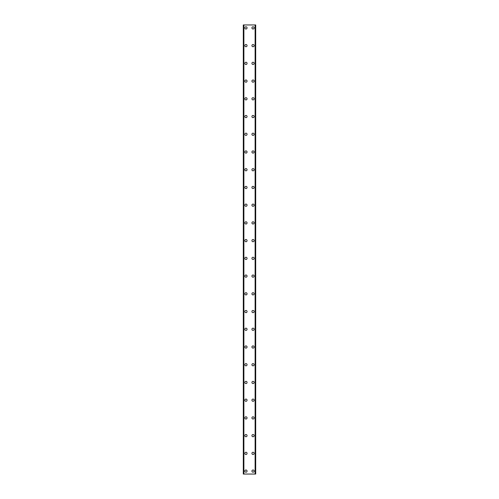<?xml version="1.0" encoding="UTF-8"?>
<svg xmlns="http://www.w3.org/2000/svg" width="499" height="499" viewBox="0 0 499 499"><rect width="100%" height="100%" fill="white"/><g stroke="black" fill="none" stroke-linecap="round" stroke-linejoin="round"><path stroke-width="0.75" d="M244.847 471.093A1.11 1.11 0 0 1 245.957 469.989A1.11 1.11 0 0 1 247.061 471.093A1.11 1.11 0 0 1 245.957 472.204A1.11 1.11 0 0 1 244.847 471.093M244.847 453.366A1.11 1.11 0 0 1 245.957 452.262A1.11 1.11 0 0 1 247.061 453.366A1.11 1.11 0 0 1 245.957 454.477A1.11 1.11 0 0 1 244.847 453.366M244.847 435.639A1.11 1.11 0 0 1 245.957 434.529A1.11 1.11 0 0 1 247.061 435.639A1.11 1.11 0 0 1 245.957 436.75A1.11 1.11 0 0 1 244.847 435.639M244.847 417.913A1.11 1.11 0 0 1 245.957 416.802A1.11 1.11 0 0 1 247.061 417.913A1.11 1.11 0 0 1 245.957 419.023A1.11 1.11 0 0 1 244.847 417.913M244.847 400.186A1.11 1.11 0 0 1 245.957 399.075A1.11 1.11 0 0 1 247.061 400.186A1.11 1.11 0 0 1 245.957 401.296A1.11 1.11 0 0 1 244.847 400.186M244.847 382.459A1.11 1.11 0 0 1 245.957 381.348A1.11 1.11 0 0 1 247.061 382.459A1.11 1.11 0 0 1 245.957 383.563A1.11 1.11 0 0 1 244.847 382.459M244.847 364.732A1.11 1.11 0 0 1 245.957 363.621A1.11 1.11 0 0 1 247.061 364.732A1.11 1.11 0 0 1 245.957 365.836A1.11 1.11 0 0 1 244.847 364.732M244.847 347.005A1.11 1.11 0 0 1 245.957 345.894A1.11 1.11 0 0 1 247.061 347.005A1.11 1.11 0 0 1 245.957 348.109A1.11 1.11 0 0 1 244.847 347.005M244.847 329.271A1.11 1.11 0 0 1 245.957 328.167A1.11 1.11 0 0 1 247.061 329.271A1.11 1.11 0 0 1 245.957 330.382A1.11 1.11 0 0 1 244.847 329.271M244.847 311.544A1.11 1.11 0 0 1 245.957 310.44A1.11 1.11 0 0 1 247.061 311.544A1.11 1.11 0 0 1 245.957 312.655A1.11 1.11 0 0 1 244.847 311.544M244.847 293.817A1.11 1.11 0 0 1 245.957 292.713A1.11 1.11 0 0 1 247.061 293.817A1.11 1.11 0 0 1 245.957 294.928A1.11 1.11 0 0 1 244.847 293.817M244.847 276.09A1.11 1.11 0 0 1 245.957 274.986A1.11 1.11 0 0 1 247.061 276.09A1.11 1.11 0 0 1 245.957 277.201A1.11 1.11 0 0 1 244.847 276.09M244.847 258.363A1.11 1.11 0 0 1 245.957 257.253A1.11 1.11 0 0 1 247.061 258.363A1.11 1.11 0 0 1 245.957 259.474A1.11 1.11 0 0 1 244.847 258.363M244.847 240.637A1.11 1.11 0 0 1 245.957 239.526A1.11 1.11 0 0 1 247.061 240.637A1.11 1.11 0 0 1 245.957 241.747A1.11 1.11 0 0 1 244.847 240.637M244.847 222.91A1.11 1.11 0 0 1 245.957 221.799A1.11 1.11 0 0 1 247.061 222.91A1.11 1.11 0 0 1 245.957 224.014A1.11 1.11 0 0 1 244.847 222.91M244.847 205.183A1.11 1.11 0 0 1 245.957 204.072A1.11 1.11 0 0 1 247.061 205.183A1.11 1.11 0 0 1 245.957 206.287A1.11 1.11 0 0 1 244.847 205.183M244.847 187.456A1.11 1.11 0 0 1 245.957 186.345A1.11 1.11 0 0 1 247.061 187.456A1.11 1.11 0 0 1 245.957 188.56A1.11 1.11 0 0 1 244.847 187.456M244.847 169.729A1.11 1.11 0 0 1 245.957 168.618A1.11 1.11 0 0 1 247.061 169.729A1.11 1.11 0 0 1 245.957 170.833A1.11 1.11 0 0 1 244.847 169.729M244.847 151.995A1.11 1.11 0 0 1 245.957 150.891A1.11 1.11 0 0 1 247.061 151.995A1.11 1.11 0 0 1 245.957 153.106A1.11 1.11 0 0 1 244.847 151.995M244.847 134.268A1.11 1.11 0 0 1 245.957 133.164A1.11 1.11 0 0 1 247.061 134.268A1.11 1.11 0 0 1 245.957 135.379A1.11 1.11 0 0 1 244.847 134.268M244.847 116.541A1.11 1.11 0 0 1 245.957 115.437A1.11 1.11 0 0 1 247.061 116.541A1.11 1.11 0 0 1 245.957 117.652A1.11 1.11 0 0 1 244.847 116.541M244.847 98.814A1.11 1.11 0 0 1 245.957 97.704A1.11 1.11 0 0 1 247.061 98.814A1.11 1.11 0 0 1 245.957 99.925A1.11 1.11 0 0 1 244.847 98.814M244.847 81.088A1.11 1.11 0 0 1 245.957 79.977A1.11 1.11 0 0 1 247.061 81.088A1.11 1.11 0 0 1 245.957 82.198A1.11 1.11 0 0 1 244.847 81.088M244.847 63.361A1.11 1.11 0 0 1 245.957 62.25A1.11 1.11 0 0 1 247.061 63.361A1.11 1.11 0 0 1 245.957 64.471A1.11 1.11 0 0 1 244.847 63.361M244.847 45.634A1.11 1.11 0 0 1 245.957 44.523A1.11 1.11 0 0 1 247.061 45.634A1.11 1.11 0 0 1 245.957 46.738A1.11 1.11 0 0 1 244.847 45.634M244.847 27.907A1.11 1.11 0 0 1 245.957 26.796A1.11 1.11 0 0 1 247.061 27.907A1.11 1.11 0 0 1 245.957 29.011A1.11 1.11 0 0 1 244.847 27.907M251.939 471.093A1.11 1.11 0 0 1 253.043 469.989A1.11 1.11 0 0 1 254.153 471.093A1.11 1.11 0 0 1 253.043 472.204A1.11 1.11 0 0 1 251.939 471.093M251.939 453.366A1.11 1.11 0 0 1 253.043 452.262A1.11 1.11 0 0 1 254.153 453.366A1.11 1.11 0 0 1 253.043 454.477A1.11 1.11 0 0 1 251.939 453.366M251.939 435.639A1.11 1.11 0 0 1 253.043 434.529A1.11 1.11 0 0 1 254.153 435.639A1.11 1.11 0 0 1 253.043 436.75A1.11 1.11 0 0 1 251.939 435.639M251.939 417.913A1.11 1.11 0 0 1 253.043 416.802A1.11 1.11 0 0 1 254.153 417.913A1.11 1.11 0 0 1 253.043 419.023A1.11 1.11 0 0 1 251.939 417.913M251.939 400.186A1.11 1.11 0 0 1 253.043 399.075A1.11 1.11 0 0 1 254.153 400.186A1.11 1.11 0 0 1 253.043 401.296A1.11 1.11 0 0 1 251.939 400.186M251.939 382.459A1.11 1.11 0 0 1 253.043 381.348A1.11 1.11 0 0 1 254.153 382.459A1.11 1.11 0 0 1 253.043 383.563A1.11 1.11 0 0 1 251.939 382.459M251.939 364.732A1.11 1.11 0 0 1 253.043 363.621A1.11 1.11 0 0 1 254.153 364.732A1.11 1.11 0 0 1 253.043 365.836A1.11 1.11 0 0 1 251.939 364.732M251.939 347.005A1.11 1.11 0 0 1 253.043 345.894A1.11 1.11 0 0 1 254.153 347.005A1.11 1.11 0 0 1 253.043 348.109A1.11 1.11 0 0 1 251.939 347.005M251.939 329.271A1.11 1.11 0 0 1 253.043 328.167A1.11 1.11 0 0 1 254.153 329.271A1.11 1.11 0 0 1 253.043 330.382A1.11 1.11 0 0 1 251.939 329.271M251.939 311.544A1.11 1.11 0 0 1 253.043 310.44A1.11 1.11 0 0 1 254.153 311.544A1.11 1.11 0 0 1 253.043 312.655A1.11 1.11 0 0 1 251.939 311.544M251.939 293.817A1.11 1.11 0 0 1 253.043 292.713A1.11 1.11 0 0 1 254.153 293.817A1.11 1.11 0 0 1 253.043 294.928A1.11 1.11 0 0 1 251.939 293.817M251.939 276.09A1.11 1.11 0 0 1 253.043 274.986A1.11 1.11 0 0 1 254.153 276.09A1.11 1.11 0 0 1 253.043 277.201A1.11 1.11 0 0 1 251.939 276.09M251.939 258.363A1.11 1.11 0 0 1 253.043 257.253A1.11 1.11 0 0 1 254.153 258.363A1.11 1.11 0 0 1 253.043 259.474A1.11 1.11 0 0 1 251.939 258.363M251.939 240.637A1.11 1.11 0 0 1 253.043 239.526A1.11 1.11 0 0 1 254.153 240.637A1.11 1.11 0 0 1 253.043 241.747A1.11 1.11 0 0 1 251.939 240.637M251.939 222.91A1.11 1.11 0 0 1 253.043 221.799A1.11 1.11 0 0 1 254.153 222.91A1.11 1.11 0 0 1 253.043 224.014A1.11 1.11 0 0 1 251.939 222.91M251.939 205.183A1.11 1.11 0 0 1 253.043 204.072A1.11 1.11 0 0 1 254.153 205.183A1.11 1.11 0 0 1 253.043 206.287A1.11 1.11 0 0 1 251.939 205.183M251.939 187.456A1.11 1.11 0 0 1 253.043 186.345A1.11 1.11 0 0 1 254.153 187.456A1.11 1.11 0 0 1 253.043 188.56A1.11 1.11 0 0 1 251.939 187.456M251.939 169.729A1.11 1.11 0 0 1 253.043 168.618A1.11 1.11 0 0 1 254.153 169.729A1.11 1.11 0 0 1 253.043 170.833A1.11 1.11 0 0 1 251.939 169.729M251.939 151.995A1.11 1.11 0 0 1 253.043 150.891A1.11 1.11 0 0 1 254.153 151.995A1.11 1.11 0 0 1 253.043 153.106A1.11 1.11 0 0 1 251.939 151.995M251.939 134.268A1.11 1.11 0 0 1 253.043 133.164A1.11 1.11 0 0 1 254.153 134.268A1.11 1.11 0 0 1 253.043 135.379A1.11 1.11 0 0 1 251.939 134.268M251.939 116.541A1.11 1.11 0 0 1 253.043 115.437A1.11 1.11 0 0 1 254.153 116.541A1.11 1.11 0 0 1 253.043 117.652A1.11 1.11 0 0 1 251.939 116.541M251.939 98.814A1.11 1.11 0 0 1 253.043 97.704A1.11 1.11 0 0 1 254.153 98.814A1.11 1.11 0 0 1 253.043 99.925A1.11 1.11 0 0 1 251.939 98.814M251.939 81.088A1.11 1.11 0 0 1 253.043 79.977A1.11 1.11 0 0 1 254.153 81.088A1.11 1.11 0 0 1 253.043 82.198A1.11 1.11 0 0 1 251.939 81.088M251.939 63.361A1.11 1.11 0 0 1 253.043 62.25A1.11 1.11 0 0 1 254.153 63.361A1.11 1.11 0 0 1 253.043 64.471A1.11 1.11 0 0 1 251.939 63.361M251.939 45.634A1.11 1.11 0 0 1 253.043 44.523A1.11 1.11 0 0 1 254.153 45.634A1.11 1.11 0 0 1 253.043 46.738A1.11 1.11 0 0 1 251.939 45.634M251.939 27.907A1.11 1.11 0 0 1 253.043 26.796A1.11 1.11 0 0 1 254.153 27.907A1.11 1.11 0 0 1 253.043 29.011A1.11 1.11 0 0 1 251.939 27.907M255.644 24.95L243.294 24.95L243.294 474.05L255.706 474.05L255.706 24.95L255.644 474.05M255.706 24.95L255.706 474.05M255.257 474.05L255.282 24.95M243.718 474.05L243.718 24.95M243.294 474.05L243.294 24.95M243.356 24.95L243.356 474.05M243.886 24.95L243.886 474.05M255.114 24.95L255.114 474.05"/></g></svg>
